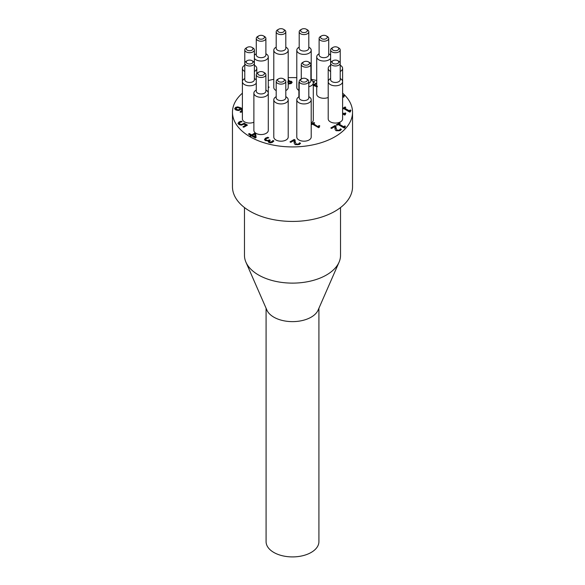 <?xml version="1.0" encoding="UTF-8"?>
<svg xmlns="http://www.w3.org/2000/svg" width="585" height="585" viewBox="0 0 585 585"><rect width="100%" height="100%" fill="white"/><g stroke="black" fill="none" stroke-linecap="round" stroke-linejoin="round"><path stroke-width="0.88" d="M252.413 135.325L255.067 137.248L254.702 134.002L252.413 135.325L255.067 136.853M248.815 134.25L249.349 133.943L251.682 135.289L254.68 133.563L255.638 134.111L256.055 137.519M250.336 136.071L250.811 135.406L248.471 134.06L249.349 133.555L251.682 134.901L254.68 133.168L255.638 134.111M254.68 133.168L254.68 133.563M255.638 133.724L256.106 137.497L255.265 137.98L251.543 135.83L250.731 136.298L250 135.874L250.811 135.406M251.682 134.901L251.682 135.289M249.349 133.555L249.349 133.943M288.208 79.275L288.968 81.432L291.454 81.732L292.142 82.514M288.208 79.67L289.1 80.635M288.208 83.545L290.533 83.553L290.643 82.317M288.208 83.15L290.533 83.165L290.643 81.929L291.03 82.682M289.122 80.43L288.939 81.022L291.454 81.337L292.156 82.309L291.198 83.553L288.208 84.043M290.643 81.929L287.623 82.039M288.939 81.022L288.939 81.417M268.288 86.741L269.151 87.165L268.288 87.662M268.354 86.704L268.808 87.362M242.387 111.559L240.998 112.305L240.121 111.801L241.993 110.346L240.918 108.934L239.974 110.024L238.256 110.55L235.784 109.973L234.717 108.591M234.717 109.015L235.594 107.772L237.707 107.26L240.969 108.276L242.387 109.3M234.717 108.62L235.594 107.377L237.707 106.865L237.707 107.26M237.707 106.865L240.969 107.889L242.387 108.912M239.85 108.298L237.568 107.545L235.835 108.474L236.669 109.417L238.314 109.834L239.426 109.468L240.259 108.554L239.85 108.298M240.259 108.554L239.426 109.863L238.314 110.229L238.314 109.834M240.157 112.174L241.195 111.786L241.971 110.536M235.865 108.671L236.669 109.812L238.314 110.229M343.534 96.715L343.6 97.19M342.613 96.342L344.009 95.882M342.613 95.947L343.709 95.318L344.331 95.677L343.878 97.037L342.613 97.117M343.709 95.318L343.709 95.713M343.475 96.905L343.475 96.51L343.878 97.037M272.566 141.073L272.917 140.437L273.875 140.992L272.522 142.257L270.709 142.857L268.844 142.484L268.222 141.592L268.515 140.846L265.436 140.663L264.508 139.435L265.553 138.111L267.82 137.278L268.786 137.833L266.394 138.528L265.744 139.347L266.424 140.173L267.82 140.502L269.466 139.83L270.226 140.268L269.202 141.292L270.775 142.118L272.566 141.073L272.566 141.468L272.917 140.824L273.685 141.27M269.246 141.482L269.678 142.287L270.775 142.506L272.566 141.468M272.859 140.466L272.859 140.861M272.917 140.437L272.917 140.824M268.581 140.883L268.244 141.797M264.508 139.83L265.553 138.499L268.274 137.928M269.466 139.83L269.882 140.466M265.744 139.669L266.424 140.561L267.82 140.897L269.466 140.224M267.82 137.278L267.82 137.672M345.055 114.331L345.121 114.806M342.613 113.241L343.995 114.038L345.523 113.497M342.613 112.846L343.995 113.644L345.23 112.934L345.852 113.293L344.689 115.055L342.613 113.863M345.23 112.934L345.23 113.329M344.989 114.521L344.989 114.126L345.391 114.653M343.995 113.644L343.995 114.038M294.175 139.464L295.14 140.02L295.132 141.906L296.215 144.085L298.504 144.064L299.593 142.755L300.558 143.31L299.227 144.553L295.337 144.649L294.328 143.654L294.109 140.407L290.774 142.338L289.984 141.877L294.175 139.464L295.118 140.4M290.328 142.075L294.175 139.852M295.103 141.343L296.215 144.473L298.504 144.451L299.593 143.149L300.361 143.588M299.257 143.383L299.257 143.771M299.542 142.784L299.542 143.171M294.109 140.407L294.058 141.994M294.072 142.462L294.05 141.804M299.593 142.755L299.593 143.149M350.152 111.384L350.218 111.867M342.613 108.386L345.077 106.96L345.772 107.362L344.543 108.466L349.091 111.099L350.62 110.558M342.613 108.781L345.435 107.56M344.543 108.079L349.091 110.704L350.327 109.995L350.949 110.353L349.786 112.115L343.666 108.583L342.613 109.183M350.327 109.995L350.327 110.382M350.086 111.581L350.086 111.187L350.488 111.706M349.091 110.704L349.091 111.099M345.077 106.96L345.077 107.355M311.205 124.13L313.933 122.55L314.291 123.15M311.205 124.525L313.933 122.945M313.933 122.55L314.628 122.952L313.399 124.057L317.947 126.682L319.476 126.141M313.399 123.662L317.947 126.682M317.947 126.294L319.183 125.578L319.183 125.972M319.183 125.578L319.805 125.943L318.642 127.705L312.522 124.166L311.205 124.802M319.008 126.974L319.074 127.457M318.942 127.172L318.942 126.777L319.344 127.296M316.712 83.874L315.49 84.24L314.65 85.549L317.341 86.565M313.289 84.591L313.999 85.169L314.942 84.079L316.712 83.553M313.048 82.192L314.342 82.046M314.65 85.161L317.341 86.178M313.048 81.798L313.911 81.41L314.788 81.915L313.282 82.631M313.911 81.41L313.911 81.805M313.289 84.196L313.999 85.169M313.999 84.781L314.942 83.692L316.653 83.165L316.653 83.553M317.194 86.858L313.289 85.417M339.578 122.923L340.273 123.325L339.037 124.042L343.592 126.667L344.821 125.958L345.45 126.316L344.287 128.078L338.167 124.546L336.96 125.241L336.265 124.839L339.578 122.923L339.936 123.523M336.602 125.036L339.578 123.318M339.037 124.042L343.592 127.062L345.121 126.521M343.592 126.667L343.592 127.062M344.821 125.958L344.821 126.345M344.653 127.347L344.719 127.83M344.587 127.545L344.587 127.15L344.989 127.669M243.265 127.011L245.773 125.168L243.96 124.122L241.386 125.168L239.046 124.62L238.007 123.274M239.221 123.508L239.974 124.481L241.342 124.824L243.945 123.493L247.104 125.322M238.015 123.727L239.016 122.375L241.642 121.841M238.015 123.333L239.016 121.987L241.181 121.183L242.139 121.738L239.784 122.448L239.221 123.252L241.342 124.824M241.342 124.437L243.945 123.493M243.945 123.106L247.448 125.124L243.718 127.274L242.921 126.813L245.773 125.168M241.181 121.183L241.181 121.57M335.015 125.563L335.98 126.119L335.973 128.005L337.055 130.184L339.351 130.155L340.433 128.854L341.399 129.409L340.068 130.652L336.178 130.74L335.168 129.753L334.949 126.506L331.615 128.437L330.825 127.976L335.015 125.563L335.958 126.499M331.168 128.173L335.015 125.951M335.944 127.442L337.055 130.572L339.351 130.55L340.433 129.248L341.201 129.687M340.097 129.482L340.097 129.87M340.382 128.883L340.382 129.27M334.949 126.506L334.898 128.093M334.92 128.561L334.891 127.903M340.433 128.854L340.433 129.248M342.613 93.176A60.036 34.661 180 0 1 352.536 112.261A60.036 34.661 180 0 1 315.476 144.283A60.036 34.661 180 0 1 250.051 136.766A60.036 34.661 180 0 1 232.464 112.261A60.036 34.661 180 0 1 242.387 93.176M268.288 80.54A60.036 34.661 180 0 1 273.795 79.326M288.208 77.688A60.036 34.661 180 0 1 296.792 77.688M311.205 79.326A60.036 34.661 180 0 1 316.712 80.54M311.205 99.779L311.205 137.036A7.203 4.161 180 0 1 306.752 140.875A7.203 4.161 180 0 1 298.906 139.976A7.203 4.161 180 0 1 296.792 137.036L296.792 99.779A7.203 4.161 0 0 0 298.906 102.719A7.203 4.161 0 0 0 306.752 103.625A7.203 4.161 0 0 0 311.205 99.779A7.203 4.161 0 0 0 309.092 96.839L308.8 96.671M308.8 86.697A7.203 4.161 0 0 0 313.289 82.851L313.289 120.1A7.203 4.161 180 0 1 311.205 123.025M288.208 99.779L288.208 137.036A7.203 4.161 180 0 1 283.762 140.875A7.203 4.161 180 0 1 275.908 139.976A7.203 4.161 180 0 1 273.795 137.036L273.795 99.779A7.203 4.161 0 0 0 275.908 102.719A7.203 4.161 0 0 0 283.762 103.625A7.203 4.161 0 0 0 288.208 99.779A7.203 4.161 0 0 0 286.094 96.839L285.802 96.671M254.387 58.405A7.203 4.161 0 0 0 255.989 59.809A7.203 4.161 0 0 0 263.842 60.708A7.203 4.161 0 0 0 268.288 56.869L268.288 130.396A7.203 4.161 180 0 1 263.842 134.236A7.203 4.161 180 0 1 255.989 133.336A7.203 4.161 180 0 1 253.883 130.396L253.883 93.139A7.203 4.161 0 0 0 255.989 96.079A7.203 4.161 0 0 0 263.842 96.986A7.203 4.161 0 0 0 268.288 93.139A7.203 4.161 0 0 0 266.182 90.2L265.89 90.031M253.883 122.236A7.203 4.161 180 0 1 244.493 121.841A7.203 4.161 180 0 1 242.387 118.894L242.387 81.644A7.203 4.161 0 0 0 244.493 84.584A7.203 4.161 0 0 0 256.281 83.18M276.2 90.587A7.203 4.161 180 0 1 275.908 90.426A7.203 4.161 180 0 1 273.795 87.487L273.795 50.23A7.203 4.161 0 0 0 275.908 53.169A7.203 4.161 0 0 0 283.762 54.076A7.203 4.161 0 0 0 288.208 50.23A7.203 4.161 0 0 0 286.094 47.29L285.802 47.122M288.208 50.23L288.208 87.487A7.203 4.161 180 0 1 285.802 90.587M298.877 90.412A7.203 4.161 180 0 1 296.792 87.487L296.792 50.23A7.203 4.161 0 0 0 298.906 53.169A7.203 4.161 0 0 0 306.752 54.076A7.203 4.161 0 0 0 311.205 50.23A7.203 4.161 0 0 0 309.092 47.29L308.8 47.122M328.207 97.461A7.203 4.161 180 0 1 318.818 97.066A7.203 4.161 180 0 1 316.712 94.119L316.712 56.869A7.203 4.161 0 0 0 318.818 59.809A7.203 4.161 0 0 0 330.613 58.405M340.214 71.465A7.203 4.161 0 0 0 342.613 68.365L342.613 118.894A7.203 4.161 180 0 1 338.167 122.74A7.203 4.161 180 0 1 330.32 121.841A7.203 4.161 180 0 1 328.207 118.894L328.207 81.644A7.203 4.161 0 0 0 330.32 84.584A7.203 4.161 0 0 0 338.167 85.483A7.203 4.161 0 0 0 342.613 81.644A7.203 4.161 0 0 0 340.507 78.704L340.214 78.536M301.619 31.992A3.364 1.938 180 0 1 301.619 29.25A3.364 1.938 180 0 1 306.379 29.25A3.364 1.938 180 0 1 306.372 31.992A3.364 1.938 180 0 1 301.619 31.992M301.619 29.25L300.602 29.835A4.804 2.771 0 0 0 299.198 31.802A4.804 2.771 0 0 0 300.602 33.762A4.804 2.771 0 0 0 305.838 34.361A4.804 2.771 0 0 0 308.8 31.802A4.804 2.771 0 0 0 307.396 29.835L306.379 29.25M308.8 31.802L308.8 48.27A4.804 2.771 180 0 1 305.838 50.829A4.804 2.771 180 0 1 300.602 50.23A4.804 2.771 180 0 1 299.198 48.27L299.198 31.802M278.621 31.992A3.364 1.938 180 0 1 278.621 29.25A3.364 1.938 180 0 1 283.381 29.25A3.364 1.938 180 0 1 283.381 31.992A3.364 1.938 180 0 1 278.621 31.992M278.621 29.25L277.604 29.835A4.804 2.771 0 0 0 276.2 31.802A4.804 2.771 0 0 0 277.604 33.762A4.804 2.771 0 0 0 282.84 34.361A4.804 2.771 0 0 0 285.802 31.802A4.804 2.771 0 0 0 284.398 29.835L283.381 29.25M285.802 31.802L285.802 48.27A4.804 2.771 180 0 1 282.84 50.829A4.804 2.771 180 0 1 277.604 50.23A4.804 2.771 180 0 1 276.2 48.27L276.2 31.802M258.709 38.632A3.364 1.938 180 0 1 258.709 35.89A3.364 1.938 180 0 1 263.462 35.89A3.364 1.938 180 0 1 263.462 38.632A3.364 1.938 180 0 1 258.709 38.632M258.709 35.89L257.692 36.475A4.804 2.771 0 0 0 256.281 38.434A4.804 2.771 0 0 0 257.692 40.402A4.804 2.771 0 0 0 262.921 41.001A4.804 2.771 0 0 0 265.89 38.434A4.804 2.771 0 0 0 264.486 36.475L263.462 35.89M265.89 38.434L265.89 54.91A4.804 2.771 180 0 1 262.921 57.469A4.804 2.771 180 0 1 257.692 56.869A4.804 2.771 180 0 1 256.281 54.91L256.281 38.434M247.214 50.134A3.364 1.938 180 0 1 247.214 47.385A3.364 1.938 180 0 1 251.967 47.385A3.364 1.938 180 0 1 251.967 50.134A3.364 1.938 180 0 1 247.214 50.134M247.214 47.385L246.19 47.977A4.804 2.771 0 0 0 244.786 49.937A4.804 2.771 0 0 0 246.19 51.897A4.804 2.771 0 0 0 251.426 52.496A4.804 2.771 0 0 0 254.387 49.937A4.804 2.771 0 0 0 252.983 47.977L251.967 47.385M247.214 63.407A3.364 1.938 180 0 1 247.214 60.664A3.364 1.938 180 0 1 251.967 60.664A3.364 1.938 180 0 1 251.967 63.407A3.364 1.938 180 0 1 247.214 63.407M247.214 60.664L246.19 61.249A4.804 2.771 0 0 0 244.786 63.209A4.804 2.771 0 0 0 246.19 65.176A4.804 2.771 0 0 0 251.426 65.776A4.804 2.771 0 0 0 254.387 63.209A4.804 2.771 0 0 0 252.983 61.249L251.967 60.664M254.387 49.937L254.387 79.684A4.804 2.771 180 0 1 251.426 82.244A4.804 2.771 180 0 1 246.19 81.644A4.804 2.771 180 0 1 244.786 79.684L244.786 49.937M258.709 74.909A3.364 1.938 180 0 1 258.709 72.16A3.364 1.938 180 0 1 263.462 72.16A3.364 1.938 180 0 1 263.462 74.909A3.364 1.938 180 0 1 258.709 74.909M258.709 72.16L257.692 72.752A4.804 2.771 0 0 0 256.281 74.712A4.804 2.771 0 0 0 257.692 76.672A4.804 2.771 0 0 0 262.921 77.271A4.804 2.771 0 0 0 265.89 74.712A4.804 2.771 0 0 0 264.486 72.752L263.462 72.16M265.89 74.712L265.89 91.18A4.804 2.771 180 0 1 262.921 93.739A4.804 2.771 180 0 1 257.692 93.139A4.804 2.771 180 0 1 256.281 91.18L256.281 74.712M278.621 81.542A3.364 1.938 180 0 1 278.621 78.799A3.364 1.938 180 0 1 283.381 78.799A3.364 1.938 180 0 1 283.381 81.542A3.364 1.938 180 0 1 278.621 81.542M278.621 78.799L277.604 79.392A4.804 2.771 0 0 0 276.2 81.352A4.804 2.771 0 0 0 277.604 83.311A4.804 2.771 0 0 0 282.84 83.911A4.804 2.771 0 0 0 285.802 81.352A4.804 2.771 0 0 0 284.398 79.392L283.381 78.799M285.802 81.352L285.802 97.819A4.804 2.771 180 0 1 282.84 100.379A4.804 2.771 180 0 1 277.604 99.779A4.804 2.771 180 0 1 276.2 97.819L276.2 81.352M301.619 81.542A3.364 1.938 180 0 1 301.619 78.799A3.364 1.938 180 0 1 306.379 78.799A3.364 1.938 180 0 1 306.372 81.542A3.364 1.938 180 0 1 301.619 81.542M301.619 78.799L300.602 79.392A4.804 2.771 0 0 0 299.198 81.352A4.804 2.771 0 0 0 300.602 83.311A4.804 2.771 0 0 0 305.838 83.911A4.804 2.771 0 0 0 308.8 81.352A4.804 2.771 0 0 0 307.396 79.392L306.379 78.799M308.8 81.352L308.8 97.819A4.804 2.771 180 0 1 305.838 100.379A4.804 2.771 180 0 1 300.602 99.779A4.804 2.771 180 0 1 299.198 97.819L299.198 81.352M303.71 64.613A3.364 1.938 180 0 1 303.71 61.871A3.364 1.938 180 0 1 308.463 61.871A3.364 1.938 180 0 1 308.463 64.613A3.364 1.938 180 0 1 303.71 64.613M303.71 61.871L302.686 62.456A4.804 2.771 0 0 0 301.282 64.416A4.804 2.771 0 0 0 302.686 66.376A4.804 2.771 0 0 0 307.922 66.975A4.804 2.771 0 0 0 310.884 64.416A4.804 2.771 0 0 0 309.48 62.456L308.463 61.871M310.884 64.416L310.884 80.884A4.804 2.771 180 0 1 308.8 83.172M333.033 63.407A3.364 1.938 180 0 1 333.033 60.664A3.364 1.938 180 0 1 337.786 60.664A3.364 1.938 180 0 1 337.786 63.407A3.364 1.938 180 0 1 333.033 63.407M333.033 60.664L332.017 61.249A4.804 2.771 0 0 0 330.613 63.209A4.804 2.771 0 0 0 332.017 65.176A4.804 2.771 0 0 0 337.252 65.776A4.804 2.771 0 0 0 340.214 63.209A4.804 2.771 0 0 0 338.81 61.249L337.786 60.664M340.214 49.937L340.214 79.684A4.804 2.771 180 0 1 337.252 82.244A4.804 2.771 180 0 1 332.017 81.644A4.804 2.771 180 0 1 330.613 79.684L330.613 49.937A4.804 2.771 0 0 0 332.017 51.897A4.804 2.771 0 0 0 337.252 52.496A4.804 2.771 0 0 0 340.214 49.937A4.804 2.771 0 0 0 338.81 47.977L337.786 47.385A3.364 1.938 180 0 1 337.786 50.134A3.364 1.938 180 0 1 333.033 50.134A3.364 1.938 180 0 1 333.033 47.385A3.364 1.938 180 0 1 337.786 47.385M333.033 47.385L332.017 47.977A4.804 2.771 0 0 0 330.613 49.937M321.538 38.632A3.364 1.938 180 0 1 321.538 35.89A3.364 1.938 180 0 1 326.291 35.89A3.364 1.938 180 0 1 326.291 38.632A3.364 1.938 180 0 1 321.538 38.632M321.538 35.89L320.514 36.475A4.804 2.771 0 0 0 319.11 38.434A4.804 2.771 0 0 0 320.514 40.402A4.804 2.771 0 0 0 325.75 41.001A4.804 2.771 0 0 0 328.719 38.434A4.804 2.771 0 0 0 327.308 36.475L326.291 35.89M328.719 38.434L328.719 54.91A4.804 2.771 180 0 1 325.75 57.469A4.804 2.771 180 0 1 320.514 56.869A4.804 2.771 180 0 1 319.11 54.91L319.11 38.434M299.198 47.122L298.906 47.29A7.203 4.161 0 0 0 296.792 50.23M276.2 47.122L275.908 47.29A7.203 4.161 0 0 0 273.795 50.23M268.288 56.869A7.203 4.161 0 0 0 266.182 53.93L265.89 53.761M256.281 53.761L255.989 53.93A7.203 4.161 0 0 0 254.387 55.334M244.786 65.257L244.493 65.425A7.203 4.161 0 0 0 242.387 68.365A7.203 4.161 0 0 0 244.493 71.304A7.203 4.161 0 0 0 244.786 71.465M254.387 71.465A7.203 4.161 0 0 0 256.793 68.365A7.203 4.161 0 0 0 254.68 65.425L254.387 65.257M256.281 80.108A7.203 4.161 0 0 0 254.68 78.704L254.387 78.536M244.786 78.536L244.493 78.704A7.203 4.161 0 0 0 242.387 81.644L242.387 68.365M256.281 90.031L255.989 90.2A7.203 4.161 0 0 0 253.883 93.139M276.2 96.671L275.908 96.839A7.203 4.161 0 0 0 273.795 99.779M299.198 96.671L298.906 96.839A7.203 4.161 0 0 0 296.792 99.779M313.289 82.851A7.203 4.161 0 0 0 311.176 79.904L310.884 79.736M299.198 81.629A7.203 4.161 0 0 0 298.877 82.851A7.203 4.161 0 0 0 299.198 84.064M330.613 78.536L330.32 78.704A7.203 4.161 0 0 0 328.207 81.644L328.207 68.365A7.203 4.161 0 0 0 330.32 71.304A7.203 4.161 0 0 0 330.613 71.465M342.613 68.365A7.203 4.161 0 0 0 340.507 65.425L340.214 65.257M330.613 65.257L330.32 65.425A7.203 4.161 0 0 0 328.207 68.365M330.613 55.334A7.203 4.161 0 0 0 329.011 53.93L328.719 53.761M319.11 53.761L318.818 53.93A7.203 4.161 0 0 0 316.712 56.869M266.087 308.266L266.087 541.659A26.413 15.254 0 0 0 273.824 552.445A26.413 15.254 0 0 0 302.606 555.75A26.413 15.254 0 0 0 318.913 541.659L318.913 308.266M244.471 207.565L244.471 255.389A48.029 27.729 0 0 0 245.934 262.182L266.892 310.101A26.413 15.254 0 0 0 273.824 317.158A26.413 15.254 0 0 0 299.52 321.077A26.413 15.254 0 0 0 318.108 310.101L339.066 262.182A48.029 27.729 0 0 0 340.529 255.389L340.529 207.565M245.934 262.182A48.029 27.729 0 0 0 292.5 283.118A48.029 27.729 0 0 0 339.066 262.182M352.536 112.261L352.536 186.769A60.036 34.661 180 0 1 315.476 218.79A60.036 34.661 180 0 1 250.051 211.273A60.036 34.661 180 0 1 232.464 186.769L232.464 112.261M288.31 83.216L288.31 83.604M290.533 83.165L290.533 83.553M291.454 81.337L291.454 81.732M288.339 79.348L288.339 79.743M235.594 107.377L235.594 107.772M240.969 107.889L240.969 108.276M239.426 109.468L239.426 109.863M241.195 111.391L241.195 111.786M236.669 109.417L236.669 109.812M271.806 141.76L271.806 142.155M265.553 138.111L265.553 138.499M270.775 142.118L270.775 142.506M269.678 141.899L269.678 142.287M269.085 140.056L269.085 140.444M267.82 140.502L267.82 140.897M266.424 140.173L266.424 140.561M295.132 141.906L295.132 142.301M296.215 144.085L296.215 144.473M297.399 144.378L297.399 144.773M298.504 144.064L298.504 144.451M315.066 85.417L315.066 85.812M314.942 83.692L314.942 84.079M242.768 123.976L242.768 124.364M239.974 124.093L239.974 124.481M239.016 121.987L239.016 122.375M335.973 128.005L335.973 128.4M337.055 130.184L337.055 130.572M338.24 130.477L338.24 130.872M339.351 130.155L339.351 130.55M288.215 80.905L288.215 81.293M241.993 110.733L241.993 110.346M235.835 108.474L235.835 108.868M269.202 141.687L269.202 141.292M295.103 141.541L295.103 141.146M335.944 127.632L335.944 127.245M301.282 78.997L301.282 64.416M311.205 79.918L311.205 50.23M256.793 73.469L256.793 68.365M298.877 96.854L298.877 82.851"/></g></svg>
